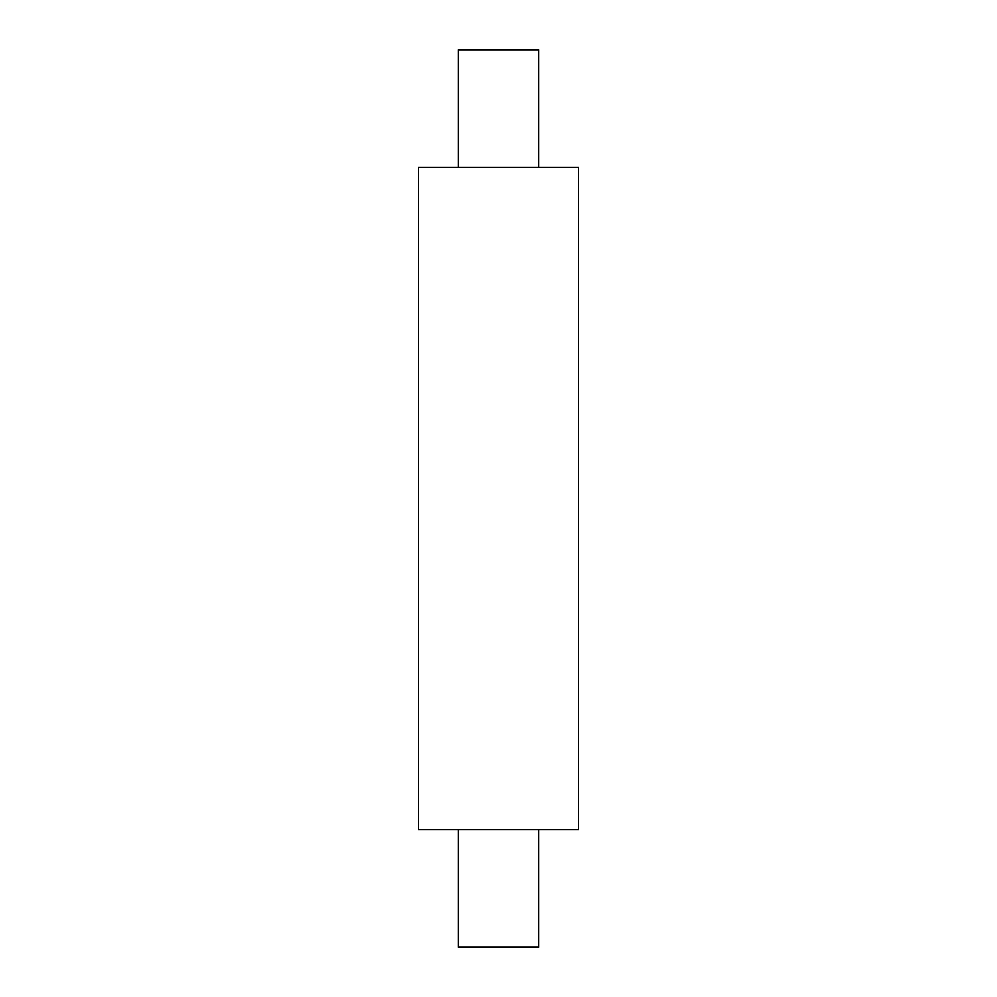 <?xml version="1.0" encoding="UTF-8"?>
<svg xmlns="http://www.w3.org/2000/svg" width="997" height="997" viewBox="0 0 997 997"><rect width="100%" height="100%" fill="white"/><g stroke="black" fill="none" stroke-linecap="round" stroke-linejoin="round"><path stroke-width="0.75" stroke-dasharray="4.99 3.74" d="M458.446 829.641L458.446 947.15L538.554 947.15L538.554 829.641L458.446 829.641L538.554 829.641M538.554 167.359L538.554 49.85L458.446 49.85L458.446 167.359L538.554 167.359L458.446 167.359M418.379 167.359L418.379 829.641L578.621 829.641L578.621 167.359L418.379 167.359"/><path stroke-width="1.5" d="M538.554 829.641L538.554 947.15L458.446 947.15L458.446 829.641M458.446 167.359L458.446 49.85L538.554 49.85L538.554 167.359M418.379 829.641L418.379 167.359L578.621 167.359L578.621 829.641L418.379 829.641"/></g></svg>
